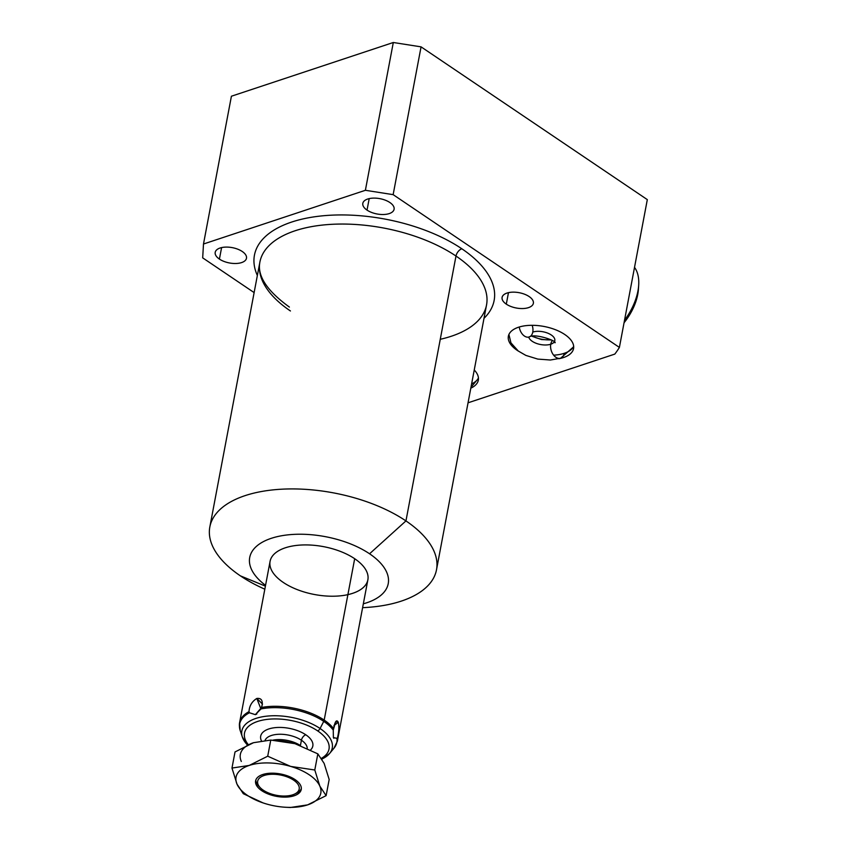 <?xml version="1.0" encoding="UTF-8"?>
<svg xmlns="http://www.w3.org/2000/svg" width="850" height="850" viewBox="0 0 850 850"><rect width="100%" height="100%" fill="white"/><g stroke="black" fill="none" stroke-linecap="round" stroke-linejoin="round"><path stroke-width="1.27" d="M254.129 292.591L202.683 257.858L203.49 244.014L202.683 257.858L254.129 292.591L202.683 257.858L203.49 244.014L231.413 96.22L393.306 42.5L421.069 46.856L647.317 199.623L619.395 347.416L647.317 199.623L421.069 46.856L393.306 42.5L365.383 190.294L393.146 194.65L619.395 347.416A258.028 126.299 10.7 0 1 614.805 354.099A258.028 126.299 -169.3 0 0 619.395 347.416L393.146 194.65L421.069 46.856L647.317 199.623L619.395 347.416L393.146 194.65L421.069 46.856L393.146 194.65L365.383 190.294L203.49 244.014L365.383 190.294L393.146 194.65M265.551 585.342A70.486 34.499 10.7 0 1 272.818 537.837A70.486 34.499 10.7 0 1 369.569 553.786A70.486 34.499 10.7 0 1 363.322 603.819A70.486 34.499 -169.3 0 0 369.569 553.786A70.486 34.499 -169.3 0 0 272.818 537.837A70.486 34.499 -169.3 0 0 265.551 585.342A70.486 34.499 -169.3 0 1 272.818 537.837A70.486 34.499 -169.3 0 1 369.569 553.786L405.949 520.912L455.993 256.041A115.334 56.451 10.7 0 1 486.54 304.916A115.334 56.451 10.7 0 0 455.993 256.041L405.949 520.912A115.334 56.451 -169.3 0 0 286.067 489.016A115.334 56.451 -169.3 0 0 209.833 526.968A115.334 56.451 -169.3 0 0 240.391 575.854A115.334 56.451 -169.3 0 0 264.817 589.188A115.334 56.451 10.7 0 1 240.391 575.854A115.334 56.451 10.7 0 1 245.055 495.646A115.334 56.451 10.7 0 1 405.949 520.912L369.569 553.786L405.949 520.912A115.334 56.451 10.7 0 1 362.599 607.665A115.334 56.451 -169.3 0 0 436.496 569.798A115.334 56.451 -169.3 0 0 405.949 520.912A115.334 56.451 10.7 0 1 362.599 607.665M347.894 594.628A49.757 24.353 -169.3 0 0 354.684 558.716A49.757 24.353 -169.3 0 0 285.281 547.814A49.757 24.353 -169.3 0 0 283.263 582.42M468.053 402.804L614.805 354.099A258.028 126.299 -169.3 0 0 619.395 347.416M484.011 318.325A121.964 59.702 -169.3 0 0 461.826 248.774A121.964 59.702 -169.3 0 1 484.011 318.325A121.964 59.702 -169.3 0 0 461.826 248.774A121.964 59.702 -169.3 0 0 316.827 216.474A121.964 59.702 -169.3 0 0 257.359 275.496A121.964 59.702 -169.3 0 1 316.827 216.474A121.964 59.702 -169.3 0 1 461.826 248.774A6.63 3.825 -56 0 0 455.993 256.041A6.63 3.825 124 0 1 461.826 248.774A121.964 59.702 -169.3 0 0 316.827 216.474A121.964 59.702 -169.3 0 0 257.359 275.496M389.884 202.523A15.927 7.799 -169.3 0 0 367.668 199.038A15.927 7.799 -169.3 0 0 367.03 210.109A15.927 7.799 -169.3 0 0 389.236 213.594A15.927 7.799 -169.3 0 0 389.884 202.523A15.927 7.799 -169.3 0 0 373.331 198.114A15.927 7.799 -169.3 0 0 362.812 203.363A15.927 7.799 -169.3 0 0 367.03 210.109L369.197 198.613L367.03 210.109A15.927 7.799 -169.3 0 0 383.573 214.508A15.927 7.799 -169.3 0 0 394.103 209.27A15.927 7.799 -169.3 0 0 389.884 202.523M242.271 251.504A15.927 7.799 -169.3 0 0 220.065 248.019A15.927 7.799 -169.3 0 0 219.417 259.091A15.927 7.799 -169.3 0 0 241.634 262.576A15.927 7.799 -169.3 0 0 242.271 251.504A15.927 7.799 -169.3 0 0 225.728 247.095A15.927 7.799 -169.3 0 0 215.199 252.344A15.927 7.799 -169.3 0 0 219.417 259.091L221.595 247.594L219.417 259.091A15.927 7.799 -169.3 0 0 235.971 263.489A15.927 7.799 -169.3 0 0 246.489 258.251A15.927 7.799 -169.3 0 0 242.271 251.504M529.157 296.565A15.927 7.799 -169.3 0 0 506.951 293.069A15.927 7.799 -169.3 0 0 506.303 304.141A15.927 7.799 -169.3 0 0 528.509 307.636A15.927 7.799 -169.3 0 0 529.157 296.565A15.927 7.799 -169.3 0 0 512.603 292.156A15.927 7.799 -169.3 0 0 502.084 297.394A15.927 7.799 -169.3 0 0 506.303 304.141L508.47 292.655L506.303 304.141A15.927 7.799 -169.3 0 0 522.856 308.55A15.927 7.799 -169.3 0 0 533.375 303.312A15.927 7.799 -169.3 0 0 529.157 296.565M558.886 358.732A33.171 16.235 -169.3 0 0 564.772 334.507A33.171 16.235 -169.3 0 1 573.559 348.574A33.171 16.235 -169.3 0 1 558.886 358.732A33.171 16.235 -169.3 0 0 564.772 334.507A33.171 16.235 -169.3 0 0 518.5 327.239A33.171 16.235 -169.3 0 0 517.151 350.306A33.171 16.235 -169.3 0 0 518.319 351.071A33.171 16.235 -169.3 0 1 517.151 350.306L517.151 350.306A33.171 16.235 -169.3 0 1 508.364 336.249A33.171 16.235 -169.3 0 1 530.294 325.337A33.171 16.235 -169.3 0 1 564.772 334.507A33.171 16.235 -169.3 0 0 517.905 327.452A33.171 16.235 -169.3 0 0 518.319 351.071M470.815 388.152A33.171 16.235 -169.3 0 0 474.247 369.994A33.171 16.235 10.7 0 1 470.815 388.152A33.171 16.235 -169.3 0 0 478.327 380.173A33.171 16.235 -169.3 0 0 474.247 369.994M209.833 526.968L259.887 262.098A115.334 56.451 10.7 0 1 336.111 224.134A115.334 56.451 10.7 0 1 455.993 256.041A115.334 56.451 10.7 0 0 336.111 224.134A115.334 56.451 10.7 0 0 259.887 262.098A115.334 56.451 10.7 0 0 290.434 310.973A115.334 56.451 -169.3 0 1 298.669 229.659A115.334 56.451 -169.3 0 1 462.272 260.578A115.334 56.451 -169.3 0 1 440.268 339.288M203.49 244.014L231.413 96.22L393.306 42.5L365.383 190.294L203.49 244.014L231.413 96.22L393.306 42.5L421.069 46.856M265.402 586.128L240.391 575.854M331.351 750.784A49.449 24.204 -169.3 0 0 336.929 738.384L333.381 737.513L336.929 738.384L337.503 737.566A49.757 24.353 10.7 0 1 337.376 741.179A49.757 24.353 -169.3 0 0 337.503 737.566C338.938 732.031 339.192 726.941 338.289 722.319L333.912 725.571L338.289 722.319L335.654 721.767L333.264 730.086A49.449 24.204 -169.3 0 0 323.744 721.363A49.449 24.204 -169.3 0 0 260.993 708.921L255.361 714.659L261.63 707.455A49.757 24.353 10.7 0 1 324.19 720.088A49.757 24.353 -169.3 0 0 261.63 707.455C263.277 700.91 261.673 697.903 256.817 698.456C251.919 701.505 249.316 705.904 249.008 711.641A49.757 24.353 -169.3 0 0 239.594 722.702A49.757 24.353 10.7 0 1 249.008 711.641L249.443 712.757L255.361 714.659L260.993 708.921A49.449 24.204 10.7 0 1 323.744 721.363L320.089 728.503A46.006 22.525 -169.3 0 0 266.719 716.157A46.006 22.525 -169.3 0 0 242.335 737.003A46.006 22.525 -169.3 0 0 247.531 745.046A46.006 22.525 -169.3 0 1 260.121 717.251A46.006 22.525 -169.3 0 1 320.089 728.503L323.744 721.363A49.449 24.204 10.7 0 1 333.264 730.086L333.381 737.513L336.929 738.384A49.449 24.204 10.7 0 1 333.965 748.234A49.449 24.204 -169.3 0 0 336.929 738.384L337.503 737.566C338.969 731.446 339.235 726.367 338.289 722.319C336.696 719.153 335.102 721.214 333.498 728.503A49.757 24.353 -169.3 0 0 324.19 720.088L354.684 558.716L324.19 720.088A49.757 24.353 10.7 0 1 333.498 728.503L333.264 730.086A49.449 24.204 -169.3 0 0 323.744 721.363A49.449 24.204 -169.3 0 0 260.993 708.921L262.459 704.076L256.817 698.456C252.004 701.409 249.39 705.808 249.008 711.641L249.443 712.757L255.361 714.659L256.243 714.298M247.339 745.131L242.335 737.003L240.189 730.511A49.449 24.204 10.7 0 1 249.443 712.757A49.449 24.204 -169.3 0 0 240.189 730.511L239.594 722.702L270.087 561.329A49.757 24.353 10.7 0 1 302.972 544.956A49.757 24.353 10.7 0 1 354.684 558.716A49.757 24.353 10.7 0 1 367.869 579.806L337.376 741.179L333.965 748.234L329.598 753.493A46.006 22.525 -169.3 0 0 320.089 728.503A46.006 22.525 10.7 0 1 329.598 753.493L322.001 759.22M317.613 730.862A42.999 21.048 -169.3 0 1 321.449 758.327A42.999 21.048 -169.3 0 0 317.613 730.862A42.999 21.048 -169.3 0 0 262.873 720.067A42.999 21.048 -169.3 0 0 248.338 744.685A42.999 21.048 -169.3 0 1 262.873 720.067A42.999 21.048 -169.3 0 1 317.613 730.862A3.315 1.913 -56 0 0 320.089 728.503A3.315 1.913 124 0 1 317.613 730.862A3.315 1.913 -56 0 0 320.089 728.503A46.006 22.525 10.7 0 0 266.719 716.157A46.006 22.525 10.7 0 0 242.335 737.003M310.611 749.923A26.541 12.994 -169.3 0 0 305.798 734.782A26.541 12.994 10.7 0 1 310.611 749.923A26.541 12.994 -169.3 0 0 305.798 734.782A26.541 12.994 -169.3 0 0 274.125 727.77A26.541 12.994 -169.3 0 0 261.386 740.743A26.541 12.994 10.7 0 1 274.125 727.77A26.541 12.994 10.7 0 1 305.798 734.782A4.973 2.869 -56 0 0 301.421 740.222A4.973 2.869 124 0 1 305.798 734.782A26.541 12.994 -169.3 0 0 274.125 727.77A26.541 12.994 -169.3 0 0 261.386 740.743M265.094 740.276A21.558 10.551 10.7 0 1 280.096 734.251A21.558 10.551 10.7 0 1 301.421 740.222A21.558 10.551 -169.3 0 0 280.096 734.251A21.558 10.551 -169.3 0 0 265.094 740.276A21.558 10.551 10.7 0 1 280.096 734.251A21.558 10.551 10.7 0 1 301.421 740.222L300.433 745.482L301.421 740.222A21.558 10.551 10.7 0 1 307.222 748.298A21.558 10.551 -169.3 0 0 301.421 740.222A21.558 10.551 10.7 0 1 307.222 748.298M300.103 745.365A21.558 10.551 -169.3 0 0 272.978 740.148A21.558 10.551 -169.3 0 1 300.103 745.365A21.558 10.551 -169.3 0 0 272.978 740.148M294.376 779.153L293.59 780.119A21.133 10.338 -169.3 0 0 266.146 774.934A21.133 10.338 -169.3 0 0 260.164 787.61A21.133 10.338 -169.3 0 0 263.266 790.181A21.133 10.338 -169.3 0 0 292.74 794.814A21.133 10.338 -169.3 0 0 293.59 780.119A21.133 10.338 -169.3 0 0 264.116 775.487A21.133 10.338 -169.3 0 0 263.266 790.181A21.133 10.338 -169.3 0 0 294.536 794.102A21.133 10.338 -169.3 0 0 293.59 780.119L294.376 779.153L293.59 780.119A21.133 10.338 -169.3 0 0 258.453 779.301A21.133 10.338 -169.3 0 0 283.241 796.036A21.133 10.338 -169.3 0 0 293.59 780.119M260.164 787.61L258.697 786.059A23.216 11.369 10.7 0 1 255.85 779.96A23.216 11.369 -169.3 0 0 259.494 786.845A23.216 11.369 10.7 0 1 255.85 779.96M301.336 788.556A23.216 11.369 10.7 0 1 295.439 793.634A23.216 11.369 -169.3 0 0 301.336 788.556A23.216 11.369 10.7 0 1 296.459 793.199L294.536 794.102M260.95 709.006L256.817 698.456C261.673 697.903 263.277 700.91 261.63 707.455L260.993 708.921M333.381 737.513L333.859 738.31M263.107 802.931L243.312 793.709L263.107 802.931L243.312 793.709L237.023 784.189A43.116 21.112 -169.3 0 0 264.711 803.441A43.116 21.112 -169.3 0 0 266.231 803.909A43.116 21.112 -169.3 0 0 284.527 807.192A43.116 21.112 -169.3 0 0 307.626 804.876A43.116 21.112 -169.3 0 0 319.834 786.122L326.124 795.643L329.173 779.503L324.126 763.385L329.173 779.503L326.124 795.643L329.173 779.503L324.126 763.385L317.836 753.854L314.787 769.994L317.836 753.854L294.929 743.665A43.116 21.112 10.7 0 1 296.448 744.122A43.116 21.112 10.7 0 1 298.042 744.643A43.116 21.112 -169.3 0 0 294.929 743.665L270.767 740.063L267.718 756.202L290.626 766.403L314.787 769.994L319.834 786.122A43.116 21.112 -169.3 0 0 290.626 766.403A43.116 21.112 -169.3 0 0 249.22 765.436A43.116 21.112 -169.3 0 0 237.023 784.189A43.116 21.112 -169.3 0 0 266.231 803.909A43.116 21.112 -169.3 0 0 307.626 804.876A43.116 21.112 -169.3 0 0 319.834 786.122L326.124 795.643L307.626 804.876L290.381 807.5L285.271 807.245M295.088 779.62A23.216 11.369 10.7 0 1 294.153 795.77A23.216 11.369 10.7 0 1 261.757 790.681A23.216 11.369 10.7 0 1 262.703 774.531A23.216 11.369 10.7 0 1 295.088 779.62A23.216 11.369 -169.3 0 0 270.959 773.202A23.216 11.369 -169.3 0 0 255.616 780.842A23.216 11.369 -169.3 0 0 261.757 790.681A23.216 11.369 -169.3 0 0 285.897 797.109A23.216 11.369 -169.3 0 0 301.24 789.459A23.216 11.369 -169.3 0 0 295.088 779.62A23.216 11.369 10.7 0 1 283.709 797.109A23.216 11.369 10.7 0 1 256.477 778.727A23.216 11.369 10.7 0 1 295.088 779.62M275.581 740.308L276.622 740.382A43.116 21.112 10.7 0 1 294.929 743.665A43.116 21.112 -169.3 0 0 276.144 740.35A43.116 21.112 -169.3 0 1 294.929 743.665L270.767 740.063L253.523 742.698A43.116 21.112 -169.3 0 0 241.315 761.451A43.116 21.112 10.7 0 1 253.523 742.698L235.025 751.931L231.976 768.06L249.22 765.436L267.718 756.202L270.767 740.063L253.523 742.698L235.025 751.931L231.976 768.06L235.025 751.931L253.523 742.698A43.116 21.112 -169.3 0 0 241.315 761.451M262.023 789.289L261.757 790.681M317.836 753.854L294.929 743.665L317.836 753.854L324.126 763.385L317.836 753.854L314.787 769.994L290.626 766.403L314.787 769.994L319.834 786.122A43.116 21.112 -169.3 0 0 290.626 766.403L267.718 756.202L249.22 765.436L267.718 756.202L290.626 766.403A43.116 21.112 -169.3 0 0 249.22 765.436A43.116 21.112 -169.3 0 0 237.023 784.189L231.976 768.06L249.22 765.436A43.116 21.112 -169.3 0 0 237.023 784.189L231.976 768.06L237.023 784.189L243.312 793.709L237.023 784.189A43.116 21.112 -169.3 0 0 266.231 803.909L264.764 803.463M266.231 803.909A43.116 21.112 -169.3 0 0 307.626 804.876L290.381 807.5L307.626 804.876L326.124 795.643L307.626 804.876A43.116 21.112 -169.3 0 0 319.834 786.122L314.787 769.994M624.049 322.766A41.459 23.896 124 0 0 638.488 287.47A41.459 23.896 124 0 1 624.049 322.766A41.459 23.896 124 0 0 638.403 289.414L638.679 285.356A46.442 26.764 -56 0 0 634.514 267.357A46.442 26.764 124 0 1 624.527 320.237A46.442 26.764 -56 0 0 638.679 285.356M528.137 337.184L529.178 336.972A9.956 6.513 -108.4 0 1 519.254 327.006A9.956 6.513 71.6 0 0 529.178 336.972A9.956 6.513 71.6 0 0 532.78 332.084A13.271 6.492 10.7 0 1 547.506 333.051A13.271 6.492 10.7 0 1 554.806 340.606M573.686 346.747L560.628 358.211A9.956 6.513 -108.4 0 1 553.201 354.588A9.956 6.513 -108.4 0 1 550.758 344.218A9.956 6.513 -108.4 0 1 552.436 340.584A9.956 6.513 71.6 0 0 550.758 344.218A13.271 6.492 10.7 0 1 537.338 343.708A13.271 6.492 10.7 0 1 528.774 337.121A13.271 6.492 -169.3 0 0 537.338 343.708A13.271 6.492 -169.3 0 0 550.758 344.218A9.956 6.513 71.6 0 0 553.201 354.588A9.956 6.513 71.6 0 0 560.628 358.211A9.956 6.513 71.6 0 0 564.23 353.313A33.171 16.235 -169.3 0 0 573.665 346.386A33.171 16.235 -169.3 0 1 553.637 355.172M550.758 344.218A13.271 6.492 -169.3 0 0 554.242 341.923A13.271 6.492 10.7 0 1 550.758 344.218M471.623 383.892A33.171 16.235 -169.3 0 0 478.433 377.984A33.171 16.235 10.7 0 1 471.623 383.892M532.493 336.292A19.901 9.743 -169.3 0 0 551.076 339.798A19.901 9.743 10.7 0 1 532.493 336.292M363.322 603.819A70.486 34.499 -169.3 0 0 369.569 553.786M354.684 558.716A49.757 24.353 -169.3 0 0 271.936 556.793A49.757 24.353 -169.3 0 0 330.299 596.201A49.757 24.353 -169.3 0 0 354.684 558.716L324.19 720.088A49.757 24.353 -169.3 0 0 261.63 707.455M367.03 210.109A15.927 7.799 10.7 0 1 374.829 198.114A15.927 7.799 10.7 0 1 393.507 210.726A15.927 7.799 10.7 0 1 367.03 210.109L369.197 198.613M219.417 259.091A15.927 7.799 10.7 0 1 227.226 247.095A15.927 7.799 10.7 0 1 245.894 259.707A15.927 7.799 10.7 0 1 219.417 259.091L221.595 247.594M506.303 304.141A15.927 7.799 10.7 0 1 514.101 292.156A15.927 7.799 10.7 0 1 532.78 304.757A15.927 7.799 10.7 0 1 506.303 304.141L508.47 292.655M264.817 589.188A115.334 56.451 10.7 0 1 234.409 499.928A115.334 56.451 10.7 0 1 405.949 520.912L455.993 256.041A6.63 3.825 -56 0 1 461.826 248.774M393.306 42.5L365.383 190.294M256.838 713.957L255.361 714.659L249.443 712.757L249.008 711.641C249.316 705.904 251.919 701.505 256.817 698.456M321.449 758.327A42.999 21.048 -169.3 0 0 316.784 730.309A42.999 21.048 -169.3 0 0 262.384 720.162A42.999 21.048 -169.3 0 0 248.338 744.685M333.264 730.086L333.498 728.503C335.102 721.214 336.696 719.153 338.289 722.319C339.235 726.367 338.969 731.446 337.503 737.566L336.929 738.384M321.906 759.05A46.006 22.525 -169.3 0 0 320.089 728.503L323.744 721.363M305.798 734.782A4.973 2.869 -56 0 0 301.421 740.222L300.433 745.482M333.912 725.571L338.289 722.319M298.042 744.643A43.116 21.112 10.7 0 0 294.929 743.665L270.767 740.063L253.523 742.698M326.124 795.643L319.834 786.122A43.116 21.112 -169.3 0 0 290.626 766.403A43.116 21.112 -169.3 0 0 249.22 765.436L231.976 768.06M270.767 740.063L267.718 756.202M634.514 267.357A46.442 26.764 124 0 1 624.527 320.237M519.254 327.006A9.956 6.513 71.6 0 0 528.381 337.152A9.956 6.513 71.6 0 0 532.164 325.306M528.774 337.089A13.271 6.492 -169.3 0 0 540.536 344.526A13.271 6.492 -169.3 0 0 554.242 341.923M564.23 353.313A9.956 6.513 -108.4 0 1 554.211 355.842A9.956 6.513 -108.4 0 1 552.436 340.584M249.008 711.641A49.757 24.353 -169.3 0 0 239.466 726.378M249.443 712.757A49.449 24.204 -169.3 0 0 241.687 733.837M333.498 728.503A49.757 24.353 -169.3 0 0 324.19 720.088M436.496 569.798L486.54 304.916M289.382 307.062C266.932 290.796 257.093 275.814 259.887 262.098M284.527 807.192L285.568 807.266M560.628 358.211L550.375 360.017L537.795 359.093L525.863 355.406L518.288 351.039L510.967 342.89L508.906 334.507M551.384 339.968L541.492 339.533L532.153 336.334M529.178 336.972C534.809 332.966 557.451 341.222 554.997 342.763M478.454 378.356L470.996 387.217"/></g></svg>
